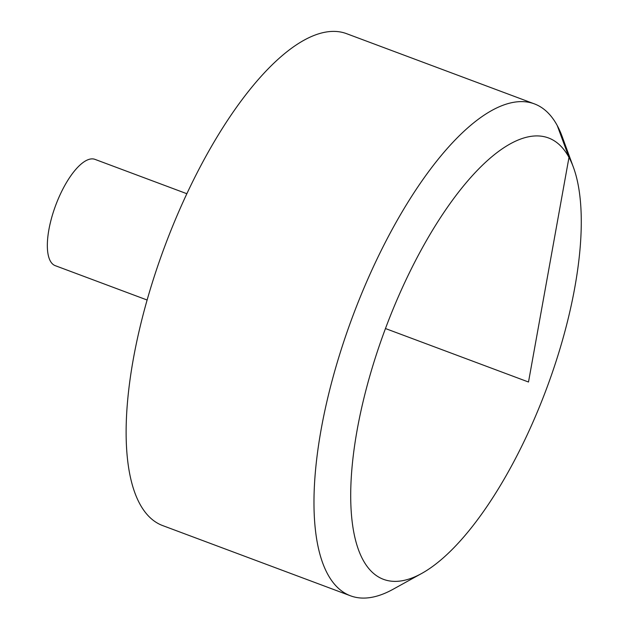 <?xml version="1.0" encoding="UTF-8"?>
<svg xmlns="http://www.w3.org/2000/svg" width="629" height="629" viewBox="0 0 629 629"><rect width="100%" height="100%" fill="white"/><g stroke="black" fill="none" stroke-linecap="round" stroke-linejoin="round"><path stroke-width="0.94" d="M421.642 573.483L393.046 589.287A262.584 95.812 -69.5 0 1 350.518 595.812L162.675 525.585A262.584 95.812 -69.5 0 1 196.877 173.274A262.584 95.812 -69.5 0 1 346.571 33.667L534.414 103.887A262.584 95.812 -69.5 0 1 562.232 136.713L573.451 167.4A235.608 85.969 110.5 0 0 414.181 263.221A235.608 85.969 110.5 0 0 350.778 501.722A235.608 85.969 110.5 0 0 421.642 573.483A235.608 85.969 110.5 0 0 517.801 454.067A235.608 85.969 110.5 0 0 573.451 167.4M350.518 595.812A262.584 95.812 -69.5 0 1 384.728 243.502A262.584 95.812 -69.5 0 1 534.414 103.887M147.131 300.017L55.234 265.658A56.736 20.702 -69.5 0 1 62.625 189.533A56.736 20.702 -69.5 0 1 94.971 159.365L186.868 193.724M385.467 328.542L528.502 382.015L568.986 157.384L557.247 125.548"/></g></svg>
